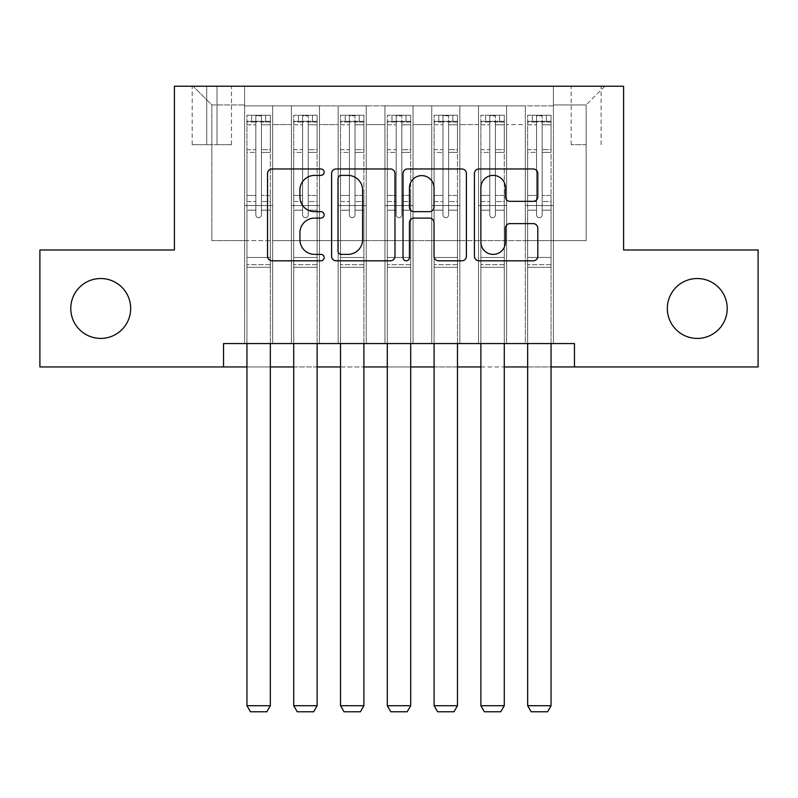 <?xml version="1.0" encoding="UTF-8"?>
<svg xmlns="http://www.w3.org/2000/svg" width="798" height="798" viewBox="0 0 798 798"><rect width="100%" height="100%" fill="white"/><g stroke="black" fill="none" stroke-linecap="round" stroke-linejoin="round"><path stroke-width="0.6" stroke-dasharray="3.99 2.99" d="M324.138 172.178A3.212 3.212 0 0 0 320.926 168.967L272.128 168.967A4.588 4.588 0 0 0 267.539 173.555L267.539 256.218A4.588 4.588 0 0 0 272.128 260.816L320.926 260.816A3.212 3.212 0 0 0 324.138 257.594A3.212 3.212 0 0 0 320.926 254.382L314.611 254.382A14.693 14.693 0 0 1 299.918 239.689L299.918 232.797A14.693 14.693 0 0 1 314.611 218.103L320.926 218.103A3.212 3.212 0 0 0 324.138 214.891A3.212 3.212 0 0 0 320.926 211.669L314.611 211.669A14.693 14.693 0 0 1 299.918 196.976L299.918 190.084A14.693 14.693 0 0 1 314.611 175.39L320.926 175.39A3.212 3.212 0 0 0 324.138 172.178M667.327 308.467A29.945 29.945 0 0 0 697.272 338.412A29.945 29.945 0 0 0 727.217 308.467A29.945 29.945 0 0 0 697.272 278.522A29.945 29.945 0 0 0 667.327 308.467M70.783 308.467A29.945 29.945 0 0 0 100.728 338.412A29.945 29.945 0 0 0 130.673 308.467A29.945 29.945 0 0 0 100.728 278.522A29.945 29.945 0 0 0 70.783 308.467M586.151 86.224L571.178 86.224L586.151 86.224M586.151 144.707L571.178 144.707L586.151 144.707M553.403 343.559L553.403 105.875L244.597 105.875L244.597 343.559L272.677 343.559L244.597 343.559L272.677 343.559L244.597 343.559L244.597 105.875L272.677 105.875L272.677 343.559L272.677 105.875L272.677 240.617L291.39 240.617L272.677 240.617L272.677 105.875L244.597 105.875L553.403 105.875L553.403 343.559L525.323 343.559L525.323 105.875L478.541 105.875L478.541 343.559L478.541 105.875L506.61 105.875L506.61 343.559L506.61 105.875L506.61 240.617L506.61 105.875L525.323 105.875L525.323 343.559L553.403 343.559L525.323 343.559L553.403 343.559L553.403 104.937L553.403 240.617L586.151 240.617L586.151 104.937L553.403 104.937L586.151 104.937L586.151 240.617L553.403 240.617L553.403 205.535L553.403 343.559M478.541 343.559L506.61 343.559L478.541 343.559L506.61 343.559L478.541 343.559L478.541 205.535L478.541 240.617L459.828 240.617L459.828 124.588L459.828 240.617L478.541 240.617L478.541 124.588L478.541 240.617L525.323 240.617L506.61 240.617L506.61 205.535L506.61 240.617L478.541 240.617L478.541 205.535L506.61 205.535L506.61 343.559L506.61 205.535L478.541 205.535L478.541 343.559M459.828 343.559L459.828 105.875L431.748 105.875L431.748 343.559L431.748 105.875L459.828 105.875L459.828 343.559L431.748 343.559L459.828 343.559L431.748 343.559L459.828 343.559L459.828 205.535L459.828 343.559M413.035 343.559L413.035 105.875L384.965 105.875L384.965 343.559L384.965 105.875L413.035 105.875L413.035 343.559L384.965 343.559L413.035 343.559L384.965 343.559L413.035 343.559L413.035 124.588L413.035 240.617L431.748 240.617L413.035 240.617L413.035 205.535L413.035 343.559M366.252 343.559L366.252 105.875L338.172 105.875L338.172 343.559L338.172 105.875L366.252 105.875L366.252 343.559L338.172 343.559L366.252 343.559L338.172 343.559L366.252 343.559L366.252 124.588L366.252 240.617L384.965 240.617L366.252 240.617L366.252 205.535L366.252 343.559M319.459 343.559L319.459 105.875L291.39 105.875L291.39 343.559L291.39 105.875L319.459 105.875L319.459 343.559L291.39 343.559L319.459 343.559L291.39 343.559L319.459 343.559L319.459 205.535L319.459 343.559M525.323 124.588L525.323 240.617L525.323 105.875L525.323 124.588L506.61 124.588L525.323 124.588M431.748 124.588L431.748 240.617L431.748 105.875L413.035 105.875L413.035 124.588L413.035 105.875L431.748 105.875L431.748 124.588L413.035 124.588L431.748 124.588M384.965 124.588L384.965 240.617L384.965 105.875L366.252 105.875L366.252 124.588L366.252 105.875L384.965 105.875L384.965 124.588L366.252 124.588L384.965 124.588M319.459 124.588L319.459 240.617L319.459 105.875L319.459 124.588L338.172 124.588L338.172 240.617L319.459 240.617L338.172 240.617L338.172 105.875L319.459 105.875L338.172 105.875L338.172 124.588L319.459 124.588M223.54 366.95L223.54 343.559L223.54 366.95L223.54 343.559L574.46 343.559L223.54 343.559L574.46 343.559L574.46 366.95L39.9 366.95L39.9 249.983L174.413 249.983L174.413 86.224L623.587 86.224L623.587 249.983L758.1 249.983L758.1 366.95L574.46 366.95L574.46 343.559L574.46 366.95M206.702 86.224L192.198 86.224L206.702 86.224L206.702 144.707L192.198 144.707L216.996 144.707L206.702 144.707L206.702 86.224M216.996 86.224L231.5 86.224L216.996 86.224L216.996 144.707L231.5 144.707L216.996 144.707L216.996 86.224M553.403 86.224L244.597 86.224L604.864 86.224L553.403 86.224L553.403 105.875L553.403 86.224M244.597 86.224L193.136 86.224L244.597 86.224L244.597 240.617L211.849 240.617L211.849 104.937L244.597 104.937L211.849 104.937L193.136 86.224L211.849 104.937L211.849 240.617L244.597 240.617L244.597 86.224M291.39 124.588L291.39 240.617L291.39 105.875L272.677 105.875L291.39 105.875L291.39 124.588L272.677 124.588L291.39 124.588M478.541 105.875L459.828 105.875L459.828 124.588L459.828 105.875L478.541 105.875L478.541 124.588L478.541 105.875M246.941 366.95L270.332 366.95M293.724 366.95L317.125 366.95M340.517 366.95L363.908 366.95M387.299 366.95L410.701 366.95M434.092 366.95L457.483 366.95M480.875 366.95L504.276 366.95M527.668 366.95L551.059 366.95M431.748 240.617L459.828 240.617L431.748 240.617L431.748 205.535L431.748 240.617M384.965 240.617L413.035 240.617L384.965 240.617L384.965 205.535L384.965 240.617M338.172 240.617L366.252 240.617L338.172 240.617L338.172 205.535L338.172 240.617M291.39 240.617L319.459 240.617L319.459 205.535L319.459 240.617L291.39 240.617L291.39 205.535L319.459 205.535L291.39 205.535L291.39 343.559L291.39 240.617M244.597 240.617L272.677 240.617L272.677 205.535L272.677 343.559L272.677 205.535L272.677 240.617L244.597 240.617L244.597 205.535L272.677 205.535L244.597 205.535L244.597 343.559L244.597 240.617M525.323 240.617L553.403 240.617L525.323 240.617L525.323 205.535L525.323 240.617M244.597 205.535L272.677 205.535L244.597 205.535M291.39 205.535L319.459 205.535L291.39 205.535M338.172 205.535L366.252 205.535L338.172 205.535L338.172 343.559L338.172 205.535L366.252 205.535L338.172 205.535M384.965 205.535L413.035 205.535L384.965 205.535L384.965 343.559L384.965 205.535L413.035 205.535L384.965 205.535M431.748 205.535L459.828 205.535L431.748 205.535L431.748 343.559L431.748 205.535L459.828 205.535L431.748 205.535M478.541 205.535L506.61 205.535L478.541 205.535M525.323 205.535L553.403 205.535L525.323 205.535L525.323 343.559L525.323 205.535L553.403 205.535L525.323 205.535M604.864 86.224L586.151 104.937L604.864 86.224M394.98 256.218L394.98 173.555A4.588 4.588 0 0 0 390.392 168.967L336.197 168.967A4.588 4.588 0 0 0 331.599 173.555L331.599 256.218A4.588 4.588 0 0 0 336.197 260.816L390.392 260.816A4.588 4.588 0 0 0 394.98 256.218M341.245 175.39A3.212 3.212 0 0 0 338.033 178.602L338.033 251.171A3.212 3.212 0 0 0 341.245 254.382L347.908 254.382A14.693 14.693 0 0 0 362.601 239.689L362.601 190.084A14.693 14.693 0 0 0 347.908 175.39L341.245 175.39M407.608 168.967L461.803 168.967A4.588 4.588 0 0 1 466.401 173.555L466.401 256.218A4.588 4.588 0 0 1 461.803 260.816L438.611 260.816A4.588 4.588 0 0 1 434.022 256.218L434.022 222.692A4.588 4.588 0 0 0 429.424 218.103L414.042 218.103A4.588 4.588 0 0 0 409.444 222.692L409.444 257.594A3.212 3.212 0 0 1 406.232 260.816A3.212 3.212 0 0 1 403.02 257.594L403.02 173.555A4.588 4.588 0 0 1 407.608 168.967M434.022 187.909A12.289 12.289 0 0 0 421.733 175.62A12.289 12.289 0 0 0 409.444 187.909L409.444 207.081A4.588 4.588 0 0 0 414.042 211.669L429.424 211.669A4.588 4.588 0 0 0 434.022 207.081L434.022 187.909M510.022 201.335L533.214 201.335A4.588 4.588 0 0 0 537.812 196.747L537.812 173.555A4.588 4.588 0 0 0 533.214 168.967L479.029 168.967A4.588 4.588 0 0 0 474.431 173.555L474.431 256.218A4.588 4.588 0 0 0 479.029 260.816L533.214 260.816A4.588 4.588 0 0 0 537.812 256.218L537.812 228.208A4.588 4.588 0 0 0 533.214 223.61L510.022 223.61A4.588 4.588 0 0 0 505.433 228.208L505.433 242.103A12.289 12.289 0 0 1 493.144 254.382A12.289 12.289 0 0 1 480.865 242.103L480.865 187.68A12.289 12.289 0 0 1 493.144 175.39A12.289 12.289 0 0 1 505.433 187.68L505.433 196.747A4.588 4.588 0 0 0 510.022 201.335M255.829 214.891A2.803 2.803 90 0 0 258.632 217.694A2.803 2.803 -90 0 1 255.829 214.891L255.829 210.193L255.829 214.891A2.803 2.803 90 0 0 258.632 217.694A2.803 2.803 90 0 0 261.445 214.891A2.803 2.803 -90 0 1 258.632 217.694A2.803 2.803 90 0 0 261.445 214.891L261.445 210.193L261.445 214.891A2.803 2.803 -90 0 1 258.632 217.694A2.803 2.803 -90 0 1 255.829 214.891L255.829 201.545L255.829 214.891M246.941 343.559L246.941 210.193L246.941 257.465L246.941 210.193L255.829 210.193L246.941 210.193L255.829 210.193L246.941 210.193L246.941 195.46L255.829 195.46L246.941 195.46L246.941 152.408L255.829 152.408L246.941 152.408L246.941 124.787L255.829 124.787L246.941 124.787L246.941 121.316L246.941 210.193L246.941 201.545L255.829 201.545L246.941 201.545L246.941 149.675L255.829 149.675L255.829 201.545L255.829 149.675L246.941 149.675L246.941 122.064L255.829 122.064L255.829 149.675L255.829 115.81L255.829 122.543L255.829 115.81L261.445 115.81L261.445 122.543C259.579 120.907 257.704 120.907 255.829 122.543L255.829 210.193L255.829 122.543C257.694 120.907 259.569 120.907 261.445 122.543L261.445 210.193L261.445 115.81L255.829 115.81L255.829 122.064L246.941 122.064L246.941 115.231L270.332 115.231L270.332 121.316L247.051 121.316L270.213 121.316L265.654 121.316L265.654 115.231L247.051 115.231L251.619 115.231L251.619 121.316L246.941 121.316L246.941 115.231L246.941 121.316L265.654 121.316L251.619 121.316L251.619 115.231L265.654 115.231L265.654 121.316L270.332 121.316L270.332 115.231L246.941 115.231L246.941 705.701L246.941 257.465L246.941 705.701L270.332 705.701L246.941 705.701L250.442 711.776L266.821 711.776L250.442 711.776L246.941 705.701L250.442 711.776L266.821 711.776L270.332 705.701L266.821 711.776L270.332 705.701L270.332 267.29L270.332 705.701L246.941 705.701M270.332 343.559L270.332 210.193L261.445 210.193L270.332 210.193L261.445 210.193L270.332 210.193L270.332 201.545L261.445 201.545L270.332 201.545L270.332 149.675L261.445 149.675L270.332 149.675L270.332 122.064L261.445 122.064L270.332 122.064L270.332 115.231L270.332 210.193L270.332 195.46L261.445 195.46L270.332 195.46L270.332 152.408L261.445 152.408L261.445 214.891L261.445 152.408L270.332 152.408L270.332 124.787L261.445 124.787L261.445 152.408L261.445 124.787L270.332 124.787L270.332 121.316L270.332 267.29L246.941 267.29L270.332 267.29L270.332 257.465L246.941 257.465L270.332 257.465L270.332 210.193L270.332 705.701M302.612 214.891A2.803 2.803 0 0 0 305.425 217.694A2.803 2.803 0 0 1 302.612 214.891L302.612 210.193L302.612 214.891A2.803 2.803 0 0 0 305.425 217.694A2.803 2.803 0 0 0 308.228 214.891A2.803 2.803 0 0 1 305.425 217.694A2.803 2.803 0 0 0 308.228 214.891L308.228 210.193L308.228 214.891A2.803 2.803 0 0 1 305.425 217.694A2.803 2.803 0 0 1 302.612 214.891L302.612 201.545L302.612 214.891M293.724 343.559L293.724 210.193L293.724 257.465L293.724 210.193L302.612 210.193L293.724 210.193L302.612 210.193L293.724 210.193L293.724 195.46L302.612 195.46L293.724 195.46L293.724 152.408L302.612 152.408L293.724 152.408L293.724 124.787L302.612 124.787L293.724 124.787L293.724 121.316L293.724 210.193L293.724 201.545L302.612 201.545L293.724 201.545L293.724 149.675L302.612 149.675L302.612 201.545L302.612 149.675L293.724 149.675L293.724 122.064L302.612 122.064L302.612 149.675L302.612 115.81L302.612 122.543L302.612 115.81L308.228 115.81L308.228 122.543C306.362 120.907 304.497 120.907 302.612 122.543L302.612 210.193L302.612 122.543C304.487 120.907 306.352 120.907 308.228 122.543L308.228 210.193L308.228 115.81L302.612 115.81L302.612 122.064L293.724 122.064L293.724 115.231L317.125 115.231L317.125 121.316L293.844 121.316L317.006 121.316L312.437 121.316L312.437 115.231L293.844 115.231L298.402 115.231L298.402 121.316L293.724 121.316L293.724 115.231L293.724 121.316L312.437 121.316L298.402 121.316L298.402 115.231L312.437 115.231L312.437 121.316L317.125 121.316L317.125 115.231L293.724 115.231L293.724 705.701L293.724 257.465L293.724 705.701L317.125 705.701L293.724 705.701L297.235 711.776L313.614 711.776L297.235 711.776L293.724 705.701L297.235 711.776L313.614 711.776L317.125 705.701L313.614 711.776L317.125 705.701L317.125 267.29L317.125 705.701L293.724 705.701M317.125 343.559L317.125 210.193L308.228 210.193L317.125 210.193L308.228 210.193L317.125 210.193L317.125 201.545L308.228 201.545L317.125 201.545L317.125 149.675L308.228 149.675L317.125 149.675L317.125 122.064L308.228 122.064L317.125 122.064L317.125 115.231L317.125 210.193L317.125 195.46L308.228 195.46L317.125 195.46L317.125 152.408L308.228 152.408L308.228 214.891L308.228 152.408L317.125 152.408L317.125 124.787L308.228 124.787L308.228 152.408L308.228 124.787L317.125 124.787L317.125 121.316L317.125 267.29L293.724 267.29L317.125 267.29L317.125 257.465L293.724 257.465L317.125 257.465L317.125 210.193L317.125 705.701M349.404 214.891A2.803 2.803 0 0 0 352.207 217.694A2.803 2.803 0 0 1 349.404 214.891L349.404 210.193L349.404 214.891A2.803 2.803 0 0 0 352.207 217.694A2.803 2.803 0 0 0 355.02 214.891A2.803 2.803 0 0 1 352.207 217.694A2.803 2.803 0 0 0 355.02 214.891L355.02 210.193L355.02 214.891A2.803 2.803 0 0 1 352.207 217.694A2.803 2.803 0 0 1 349.404 214.891L349.404 201.545L349.404 214.891M340.517 343.559L340.517 210.193L340.517 257.465L340.517 210.193L349.404 210.193L340.517 210.193L349.404 210.193L340.517 210.193L340.517 195.46L349.404 195.46L340.517 195.46L340.517 152.408L349.404 152.408L340.517 152.408L340.517 124.787L349.404 124.787L340.517 124.787L340.517 121.316L340.517 210.193L340.517 201.545L349.404 201.545L340.517 201.545L340.517 149.675L349.404 149.675L349.404 201.545L349.404 149.675L340.517 149.675L340.517 122.064L349.404 122.064L349.404 149.675L349.404 115.81L349.404 122.543L349.404 115.81L355.02 115.81L355.02 122.543C353.155 120.907 351.28 120.907 349.404 122.543L349.404 210.193L349.404 122.543C351.27 120.907 353.145 120.907 355.02 122.543L355.02 210.193L355.02 115.81L349.404 115.81L349.404 122.064L340.517 122.064L340.517 115.231L363.908 115.231L363.908 121.316L340.636 121.316L363.788 121.316L359.23 121.316L359.23 115.231L340.636 115.231L345.195 115.231L345.195 121.316L340.517 121.316L340.517 115.231L340.517 121.316L359.23 121.316L345.195 121.316L345.195 115.231L359.23 115.231L359.23 121.316L363.908 121.316L363.908 115.231L340.517 115.231L340.517 705.701L340.517 257.465L340.517 705.701L363.908 705.701L340.517 705.701L344.028 711.776L360.397 711.776L344.028 711.776L340.517 705.701L344.028 711.776L360.397 711.776L363.908 705.701L360.397 711.776L363.908 705.701L363.908 267.29L363.908 705.701L340.517 705.701M363.908 343.559L363.908 210.193L355.02 210.193L363.908 210.193L355.02 210.193L363.908 210.193L363.908 201.545L355.02 201.545L363.908 201.545L363.908 149.675L355.02 149.675L363.908 149.675L363.908 122.064L355.02 122.064L363.908 122.064L363.908 115.231L363.908 210.193L363.908 195.46L355.02 195.46L363.908 195.46L363.908 152.408L355.02 152.408L355.02 214.891L355.02 152.408L363.908 152.408L363.908 124.787L355.02 124.787L355.02 152.408L355.02 124.787L363.908 124.787L363.908 121.316L363.908 267.29L340.517 267.29L363.908 267.29L363.908 257.465L340.517 257.465L363.908 257.465L363.908 210.193L363.908 705.701M396.197 214.891A2.803 2.803 0 0 0 399 217.694A2.803 2.803 0 0 1 396.197 214.891L396.197 210.193L396.197 214.891A2.803 2.803 0 0 0 399 217.694A2.803 2.803 0 0 0 401.803 214.891A2.803 2.803 0 0 1 399 217.694A2.803 2.803 0 0 0 401.803 214.891L401.803 210.193L401.803 214.891A2.803 2.803 0 0 1 399 217.694A2.803 2.803 0 0 1 396.197 214.891L396.197 201.545L396.197 214.891M387.299 343.559L387.299 210.193L387.299 257.465L387.299 210.193L396.197 210.193L387.299 210.193L396.197 210.193L387.299 210.193L387.299 195.46L396.197 195.46L387.299 195.46L387.299 152.408L396.197 152.408L387.299 152.408L387.299 124.787L396.197 124.787L387.299 124.787L387.299 121.316L387.299 210.193L387.299 201.545L396.197 201.545L387.299 201.545L387.299 149.675L396.197 149.675L396.197 201.545L396.197 149.675L387.299 149.675L387.299 122.064L396.197 122.064L396.197 149.675L396.197 115.81L396.197 122.543L396.197 115.81L401.803 115.81L401.803 122.543C399.938 120.907 398.072 120.907 396.197 122.543L396.197 210.193L396.197 122.543C398.062 120.907 399.928 120.907 401.803 122.543L401.803 210.193L401.803 115.81L396.197 115.81L396.197 122.064L387.299 122.064L387.299 115.231L410.701 115.231L410.701 121.316L387.419 121.316L410.581 121.316L406.022 121.316L406.022 115.231L387.419 115.231L391.978 115.231L391.978 121.316L387.299 121.316L387.299 115.231L387.299 121.316L406.022 121.316L391.978 121.316L391.978 115.231L406.022 115.231L406.022 121.316L410.701 121.316L410.701 115.231L387.299 115.231L387.299 705.701L387.299 257.465L387.299 705.701L410.701 705.701L387.299 705.701L390.811 711.776L407.189 711.776L390.811 711.776L387.299 705.701L390.811 711.776L407.189 711.776L410.701 705.701L407.189 711.776L410.701 705.701L410.701 267.29L410.701 705.701L387.299 705.701M410.701 343.559L410.701 210.193L401.803 210.193L410.701 210.193L401.803 210.193L410.701 210.193L410.701 201.545L401.803 201.545L410.701 201.545L410.701 149.675L401.803 149.675L410.701 149.675L410.701 122.064L401.803 122.064L410.701 122.064L410.701 115.231L410.701 210.193L410.701 195.46L401.803 195.46L410.701 195.46L410.701 152.408L401.803 152.408L401.803 214.891L401.803 152.408L410.701 152.408L410.701 124.787L401.803 124.787L401.803 152.408L401.803 124.787L410.701 124.787L410.701 121.316L410.701 267.29L387.299 267.29L410.701 267.29L410.701 257.465L387.299 257.465L410.701 257.465L410.701 210.193L410.701 705.701M442.98 214.891A2.803 2.803 0 0 0 445.793 217.694A2.803 2.803 0 0 1 442.98 214.891L442.98 210.193L442.98 214.891A2.803 2.803 0 0 0 445.793 217.694A2.803 2.803 0 0 0 448.596 214.891A2.803 2.803 0 0 1 445.793 217.694A2.803 2.803 0 0 0 448.596 214.891L448.596 210.193L448.596 214.891A2.803 2.803 0 0 1 445.793 217.694A2.803 2.803 0 0 1 442.98 214.891L442.98 201.545L442.98 214.891M434.092 343.559L434.092 210.193L434.092 257.465L434.092 210.193L442.98 210.193L434.092 210.193L442.98 210.193L434.092 210.193L434.092 195.46L442.98 195.46L434.092 195.46L434.092 152.408L442.98 152.408L434.092 152.408L434.092 124.787L442.98 124.787L434.092 124.787L434.092 121.316L434.092 210.193L434.092 201.545L442.98 201.545L434.092 201.545L434.092 149.675L442.98 149.675L442.98 201.545L442.98 149.675L434.092 149.675L434.092 122.064L442.98 122.064L442.98 149.675L442.98 115.81L442.98 122.543L442.98 115.81L448.596 115.81L448.596 122.543C446.73 120.907 444.855 120.907 442.98 122.543L442.98 210.193L442.98 122.543C444.845 120.907 446.72 120.907 448.596 122.543L448.596 210.193L448.596 115.81L442.98 115.81L442.98 122.064L434.092 122.064L434.092 115.231L457.483 115.231L457.483 121.316L434.212 121.316L457.364 121.316L452.805 121.316L452.805 115.231L434.212 115.231L438.77 115.231L438.77 121.316L434.092 121.316L434.092 115.231L434.092 121.316L452.805 121.316L438.77 121.316L438.77 115.231L452.805 115.231L452.805 121.316L457.483 121.316L457.483 115.231L434.092 115.231L434.092 705.701L434.092 257.465L434.092 705.701L457.483 705.701L434.092 705.701L437.603 711.776L453.972 711.776L437.603 711.776L434.092 705.701L437.603 711.776L453.972 711.776L457.483 705.701L453.972 711.776L457.483 705.701L457.483 267.29L457.483 705.701L434.092 705.701M457.483 343.559L457.483 210.193L448.596 210.193L457.483 210.193L448.596 210.193L457.483 210.193L457.483 201.545L448.596 201.545L457.483 201.545L457.483 149.675L448.596 149.675L457.483 149.675L457.483 122.064L448.596 122.064L457.483 122.064L457.483 115.231L457.483 210.193L457.483 195.46L448.596 195.46L457.483 195.46L457.483 152.408L448.596 152.408L448.596 214.891L448.596 152.408L457.483 152.408L457.483 124.787L448.596 124.787L448.596 152.408L448.596 124.787L457.483 124.787L457.483 121.316L457.483 267.29L434.092 267.29L457.483 267.29L457.483 257.465L434.092 257.465L457.483 257.465L457.483 210.193L457.483 705.701M489.773 214.891A2.803 2.803 0 0 0 492.575 217.694A2.803 2.803 0 0 1 489.773 214.891L489.773 210.193L489.773 214.891A2.803 2.803 0 0 0 492.575 217.694A2.803 2.803 0 0 0 495.388 214.891A2.803 2.803 0 0 1 492.575 217.694A2.803 2.803 0 0 0 495.388 214.891L495.388 210.193L495.388 214.891A2.803 2.803 0 0 1 492.575 217.694A2.803 2.803 0 0 1 489.773 214.891L489.773 201.545L489.773 214.891M480.875 343.559L480.875 210.193L480.875 257.465L480.875 210.193L489.773 210.193L480.875 210.193L489.773 210.193L480.875 210.193L480.875 195.46L489.773 195.46L480.875 195.46L480.875 152.408L489.773 152.408L480.875 152.408L480.875 124.787L489.773 124.787L480.875 124.787L480.875 121.316L480.875 210.193L480.875 201.545L489.773 201.545L480.875 201.545L480.875 149.675L489.773 149.675L489.773 201.545L489.773 149.675L480.875 149.675L480.875 122.064L489.773 122.064L489.773 149.675L489.773 115.81L489.773 122.543L489.773 115.81L495.388 115.81L495.388 122.543C493.513 120.907 491.648 120.907 489.773 122.543L489.773 210.193L489.773 122.543C491.638 120.907 493.503 120.907 495.388 122.543L495.388 210.193L495.388 115.81L489.773 115.81L489.773 122.064L480.875 122.064L480.875 115.231L504.276 115.231L504.276 121.316L480.995 121.316L504.156 121.316L499.598 121.316L499.598 115.231L480.995 115.231L485.563 115.231L485.563 121.316L480.875 121.316L480.875 115.231L480.875 121.316L499.598 121.316L485.563 121.316L485.563 115.231L499.598 115.231L499.598 121.316L504.276 121.316L504.276 115.231L480.875 115.231L480.875 705.701L480.875 257.465L480.875 705.701L504.276 705.701L480.875 705.701L484.386 711.776L500.765 711.776L484.386 711.776L480.875 705.701L484.386 711.776L500.765 711.776L504.276 705.701L500.765 711.776L504.276 705.701L504.276 267.29L504.276 705.701L480.875 705.701M504.276 343.559L504.276 210.193L495.388 210.193L504.276 210.193L495.388 210.193L504.276 210.193L504.276 201.545L495.388 201.545L504.276 201.545L504.276 149.675L495.388 149.675L504.276 149.675L504.276 122.064L495.388 122.064L504.276 122.064L504.276 115.231L504.276 210.193L504.276 195.46L495.388 195.46L504.276 195.46L504.276 152.408L495.388 152.408L495.388 214.891L495.388 152.408L504.276 152.408L504.276 124.787L495.388 124.787L495.388 152.408L495.388 124.787L504.276 124.787L504.276 121.316L504.276 267.29L480.875 267.29L504.276 267.29L504.276 257.465L480.875 257.465L504.276 257.465L504.276 210.193L504.276 705.701M536.555 214.891A2.803 2.803 0 0 0 539.368 217.694A2.803 2.803 0 0 1 536.555 214.891L536.555 210.193L536.555 214.891A2.803 2.803 0 0 0 539.368 217.694A2.803 2.803 0 0 0 542.171 214.891A2.803 2.803 0 0 1 539.368 217.694A2.803 2.803 0 0 0 542.171 214.891L542.171 210.193L542.171 214.891A2.803 2.803 0 0 1 539.368 217.694A2.803 2.803 0 0 1 536.555 214.891L536.555 201.545L536.555 214.891M527.668 343.559L527.668 210.193L527.668 257.465L527.668 210.193L536.555 210.193L527.668 210.193L536.555 210.193L527.668 210.193L527.668 195.46L536.555 195.46L527.668 195.46L527.668 152.408L536.555 152.408L527.668 152.408L527.668 124.787L536.555 124.787L527.668 124.787L527.668 121.316L527.668 210.193L527.668 201.545L536.555 201.545L527.668 201.545L527.668 149.675L536.555 149.675L536.555 201.545L536.555 149.675L527.668 149.675L527.668 122.064L536.555 122.064L536.555 149.675L536.555 115.81L536.555 122.543L536.555 115.81L542.171 115.81L542.171 122.543C540.306 120.907 538.431 120.907 536.555 122.543L536.555 210.193L536.555 122.543C538.421 120.907 540.296 120.907 542.171 122.543L542.171 210.193L542.171 115.81L536.555 115.81L536.555 122.064L527.668 122.064L527.668 115.231L551.059 115.231L551.059 121.316L527.787 121.316L550.949 121.316L546.381 121.316L546.381 115.231L527.787 115.231L532.346 115.231L532.346 121.316L527.668 121.316L527.668 115.231L527.668 121.316L546.381 121.316L532.346 121.316L532.346 115.231L546.381 115.231L546.381 121.316L551.059 121.316L551.059 115.231L527.668 115.231L527.668 705.701L527.668 257.465L527.668 705.701L551.059 705.701L527.668 705.701L531.179 711.776L547.558 711.776L531.179 711.776L527.668 705.701L531.179 711.776L547.558 711.776L551.059 705.701L547.558 711.776L551.059 705.701L551.059 267.29L551.059 705.701L527.668 705.701M551.059 343.559L551.059 210.193L542.171 210.193L551.059 210.193L542.171 210.193L551.059 210.193L551.059 201.545L542.171 201.545L551.059 201.545L551.059 149.675L542.171 149.675L551.059 149.675L551.059 122.064L542.171 122.064L551.059 122.064L551.059 115.231L551.059 210.193L551.059 195.46L542.171 195.46L551.059 195.46L551.059 152.408L542.171 152.408L542.171 214.891L542.171 152.408L551.059 152.408L551.059 124.787L542.171 124.787L542.171 152.408L542.171 124.787L551.059 124.787L551.059 121.316L551.059 267.29L527.668 267.29L551.059 267.29L551.059 257.465L527.668 257.465L551.059 257.465L551.059 210.193L551.059 705.701M478.541 124.588L459.828 124.588L478.541 124.588M270.213 115.231L247.051 115.231L270.213 115.231M247.051 121.316L270.213 121.316L247.051 121.316M270.332 264.657L246.941 264.657L270.332 264.657M255.829 122.543L255.829 115.81M261.445 122.543L261.445 115.81M317.006 115.231L293.844 115.231L317.006 115.231M293.844 121.316L317.006 121.316L293.844 121.316M317.125 264.657L293.724 264.657L317.125 264.657M363.788 115.231L340.636 115.231L363.788 115.231M340.636 121.316L363.788 121.316L340.636 121.316M363.908 264.657L340.517 264.657L363.908 264.657M410.581 115.231L387.419 115.231L410.581 115.231M387.419 121.316L410.581 121.316L387.419 121.316M410.701 264.657L387.299 264.657L410.701 264.657M457.364 115.231L434.212 115.231L457.364 115.231M434.212 121.316L457.364 121.316L434.212 121.316M457.483 264.657L434.092 264.657L457.483 264.657M504.156 115.231L480.995 115.231L504.156 115.231M480.995 121.316L504.156 121.316L480.995 121.316M504.276 264.657L480.875 264.657L504.276 264.657M550.949 115.231L527.787 115.231L550.949 115.231M527.787 121.316L550.949 121.316L527.787 121.316M551.059 264.657L527.668 264.657L551.059 264.657M571.178 144.707L571.178 86.224M192.198 144.707L192.198 86.224M231.5 144.707L231.5 86.224M601.123 144.707L601.123 86.224"/><path stroke-width="1.2" d="M324.138 172.178A3.212 3.212 0 0 0 320.926 168.967L272.128 168.967A4.588 4.588 0 0 0 267.539 173.555L267.539 256.218A4.588 4.588 0 0 0 272.128 260.816L320.926 260.816A3.212 3.212 0 0 0 324.138 257.594A3.212 3.212 0 0 0 320.926 254.382L314.611 254.382A14.693 14.693 0 0 1 299.918 239.689L299.918 232.797A14.693 14.693 0 0 1 314.611 218.103L320.926 218.103A3.212 3.212 0 0 0 324.138 214.891A3.212 3.212 0 0 0 320.926 211.669L314.611 211.669A14.693 14.693 0 0 1 299.918 196.976L299.918 190.084A14.693 14.693 0 0 1 314.611 175.39L320.926 175.39A3.212 3.212 0 0 0 324.138 172.178M667.327 308.467A29.945 29.945 0 0 0 697.272 338.412A29.945 29.945 0 0 0 727.217 308.467A29.945 29.945 0 0 0 697.272 278.522A29.945 29.945 0 0 0 667.327 308.467M70.783 308.467A29.945 29.945 0 0 0 100.728 338.412A29.945 29.945 0 0 0 130.673 308.467A29.945 29.945 0 0 0 100.728 278.522A29.945 29.945 0 0 0 70.783 308.467M533.214 201.335A4.588 4.588 0 0 0 537.812 196.747L537.812 173.555A4.588 4.588 0 0 0 533.214 168.967L479.029 168.967A4.588 4.588 0 0 0 474.431 173.555L474.431 256.218A4.588 4.588 0 0 0 479.029 260.816L533.214 260.816A4.588 4.588 0 0 0 537.812 256.218L537.812 228.208A4.588 4.588 0 0 0 533.214 223.61L510.022 223.61A4.588 4.588 0 0 0 505.433 228.208L505.433 242.103A12.289 12.289 0 0 1 493.144 254.382A12.289 12.289 0 0 1 480.865 242.103L480.865 187.68A12.289 12.289 0 0 1 493.144 175.39A12.289 12.289 0 0 1 505.433 187.68L505.433 196.747A4.588 4.588 0 0 0 510.022 201.335L533.214 201.335M223.54 366.95L39.9 366.95L39.9 249.983L174.413 249.983L174.413 86.224L623.587 86.224L623.587 249.983L758.1 249.983L758.1 366.95L574.46 366.95L574.46 343.559L223.54 343.559L223.54 366.95L246.941 366.95M394.98 173.555A4.588 4.588 0 0 0 390.392 168.967L336.197 168.967A4.588 4.588 0 0 0 331.599 173.555L331.599 256.218A4.588 4.588 0 0 0 336.197 260.816L390.392 260.816A4.588 4.588 0 0 0 394.98 256.218L394.98 173.555M407.608 168.967L461.803 168.967A4.588 4.588 0 0 1 466.401 173.555L466.401 256.218A4.588 4.588 0 0 1 461.803 260.816L438.611 260.816A4.588 4.588 0 0 1 434.022 256.218L434.022 222.692A4.588 4.588 0 0 0 429.424 218.103L414.042 218.103A4.588 4.588 0 0 0 409.444 222.692L409.444 257.594A3.212 3.212 0 0 1 406.232 260.816A3.212 3.212 0 0 1 403.02 257.594L403.02 173.555A4.588 4.588 0 0 1 407.608 168.967M270.332 366.95L293.724 366.95M317.125 366.95L340.517 366.95M363.908 366.95L387.299 366.95M410.701 366.95L434.092 366.95M457.483 366.95L480.875 366.95M504.276 366.95L527.668 366.95M551.059 366.95L574.46 366.95M341.245 175.39A3.212 3.212 0 0 0 338.033 178.602L338.033 251.171A3.212 3.212 0 0 0 341.245 254.382L347.908 254.382A14.693 14.693 0 0 0 362.601 239.689L362.601 190.084A14.693 14.693 0 0 0 347.908 175.39L341.245 175.39M434.022 187.909A12.289 12.289 0 0 0 421.733 175.62A12.289 12.289 0 0 0 409.444 187.909L409.444 207.081A4.588 4.588 0 0 0 414.042 211.669L429.424 211.669A4.588 4.588 0 0 0 434.022 207.081L434.022 187.909M270.332 343.559L270.332 705.701L246.941 705.701L246.941 343.559M270.332 705.701L266.821 711.776L250.442 711.776L246.941 705.701M317.125 343.559L317.125 705.701L293.724 705.701L293.724 343.559M317.125 705.701L313.614 711.776L297.235 711.776L293.724 705.701M363.908 343.559L363.908 705.701L340.517 705.701L340.517 343.559M363.908 705.701L360.397 711.776L344.028 711.776L340.517 705.701M410.701 343.559L410.701 705.701L387.299 705.701L387.299 343.559M410.701 705.701L407.189 711.776L390.811 711.776L387.299 705.701M457.483 343.559L457.483 705.701L434.092 705.701L434.092 343.559M457.483 705.701L453.972 711.776L437.603 711.776L434.092 705.701M504.276 343.559L504.276 705.701L480.875 705.701L480.875 343.559M504.276 705.701L500.765 711.776L484.386 711.776L480.875 705.701M551.059 343.559L551.059 705.701L527.668 705.701L527.668 343.559M551.059 705.701L547.558 711.776L531.179 711.776L527.668 705.701"/></g></svg>
